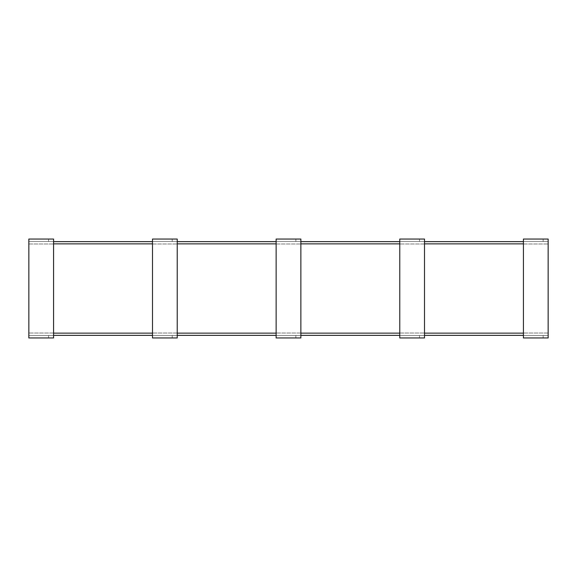 <?xml version="1.0" encoding="UTF-8"?>
<svg xmlns="http://www.w3.org/2000/svg" width="577" height="577" viewBox="0 0 577 577"><rect width="100%" height="100%" fill="white"/><g stroke="black" fill="none" stroke-linecap="round" stroke-linejoin="round"><path stroke-width="0.43" stroke-dasharray="2.88 2.16" d="M548.15 337.956L523.418 337.956L523.418 239.044L523.418 337.956L523.418 241.518L548.15 241.518L543.145 241.518L543.145 239.044L548.15 239.044L543.145 239.044L543.145 241.518L548.15 241.518L548.15 337.956L543.145 337.956L548.15 337.956L548.15 241.518L523.418 241.518L523.418 239.044L548.15 239.044L548.15 337.956L548.15 335.482L523.418 335.482L523.418 241.518L548.15 241.518L548.15 239.044M548.15 241.518L523.418 241.518L523.418 335.482L548.15 335.482M543.145 335.482L543.145 337.956L543.145 335.482M424.506 337.956L399.782 337.956L399.782 239.044L399.782 337.956L399.782 241.518L424.506 241.518L419.501 241.518L419.501 239.044L424.506 239.044L419.501 239.044L419.501 241.518L424.506 241.518L424.506 337.956L419.501 337.956L424.506 337.956L424.506 241.518L399.782 241.518L399.782 239.044L424.506 239.044L424.506 337.956L424.506 335.482L399.782 335.482L399.782 241.518L424.506 241.518L424.506 239.044M424.506 241.518L399.782 241.518L399.782 335.482L424.506 335.482M419.501 335.482L419.501 337.956L419.501 335.482M300.862 337.956L276.138 337.956L276.138 239.044L276.138 337.956L276.138 241.518L300.862 241.518L295.857 241.518L295.857 239.044L300.862 239.044L295.857 239.044L295.857 241.518L300.862 241.518L300.862 337.956L295.857 337.956L300.862 337.956L300.862 241.518L276.138 241.518L276.138 239.044L300.862 239.044L300.862 337.956L300.862 335.482L276.138 335.482L276.138 241.518L300.862 241.518L300.862 239.044M300.862 241.518L276.138 241.518L276.138 335.482L300.862 335.482M295.857 335.482L295.857 337.956L295.857 335.482M177.218 337.956L152.494 337.956L152.494 239.044L152.494 337.956L152.494 241.518L177.218 241.518L172.22 241.518L172.22 239.044L177.218 239.044L172.22 239.044L172.22 241.518L177.218 241.518L177.218 337.956L172.22 337.956L177.218 337.956L177.218 241.518L152.494 241.518L152.494 239.044L177.218 239.044L177.218 337.956L177.218 335.482L152.494 335.482L152.494 241.518L177.218 241.518L177.218 239.044M177.218 241.518L152.494 241.518L152.494 335.482L177.218 335.482M172.22 335.482L172.22 337.956L172.22 335.482M53.582 337.956L28.85 337.956L28.85 239.044L28.85 337.956L28.85 241.518L53.582 241.518L48.576 241.518L48.576 239.044L53.582 239.044L48.576 239.044L48.576 241.518L53.582 241.518L53.582 337.956L48.576 337.956L53.582 337.956L53.582 241.518L28.85 241.518L28.85 239.044L53.582 239.044L53.582 337.956L53.582 335.482L28.85 335.482L28.85 241.518L53.582 241.518L53.582 239.044M53.582 241.518L28.85 241.518L28.85 335.482L53.582 335.482L28.85 335.482L53.582 335.482L53.582 337.906M48.576 335.482L48.576 337.956L48.576 335.482M523.418 334.249C523.418 335.843 523.418 335.843 523.418 334.249C523.418 335.843 523.418 335.843 523.418 334.249C523.418 332.655 523.418 332.655 523.418 334.249C523.418 332.655 523.418 332.655 523.418 334.249C523.418 332.655 523.418 332.655 523.418 334.249C523.418 332.655 523.418 332.655 523.418 334.249C523.418 335.843 523.418 335.843 523.418 334.249C523.418 335.843 523.418 335.843 523.418 334.249C523.418 335.684 523.418 335.684 523.418 334.249C523.418 335.684 523.418 335.684 523.418 334.249C523.418 332.814 523.418 332.814 523.418 334.249C523.418 332.814 523.418 332.814 523.418 334.249C523.418 332.814 523.418 332.814 523.418 334.249C523.418 332.814 523.418 332.814 523.418 334.249C523.418 335.684 523.418 335.684 523.418 334.249C523.418 335.684 523.418 335.684 523.418 334.249M548.15 334.249C548.15 335.843 548.15 335.843 548.15 334.249C548.15 335.843 548.15 335.843 548.15 334.249C548.15 332.655 548.15 332.655 548.15 334.249C548.15 332.655 548.15 332.655 548.15 334.249C548.15 332.655 548.15 332.655 548.15 334.249C548.15 332.655 548.15 332.655 548.15 334.249C548.15 335.843 548.15 335.843 548.15 334.249C548.15 335.843 548.15 335.843 548.15 334.249M523.418 242.751C523.418 244.345 523.418 244.345 523.418 242.751C523.418 244.345 523.418 244.345 523.418 242.751C523.418 241.157 523.418 241.157 523.418 242.751C523.418 241.157 523.418 241.157 523.418 242.751C523.418 241.157 523.418 241.157 523.418 242.751C523.418 241.157 523.418 241.157 523.418 242.751C523.418 244.345 523.418 244.345 523.418 242.751C523.418 244.345 523.418 244.345 523.418 242.751C523.418 244.186 523.418 244.186 523.418 242.751C523.418 244.186 523.418 244.186 523.418 242.751C523.418 241.316 523.418 241.316 523.418 242.751C523.418 241.316 523.418 241.316 523.418 242.751C523.418 241.316 523.418 241.316 523.418 242.751C523.418 241.316 523.418 241.316 523.418 242.751C523.418 244.186 523.418 244.186 523.418 242.751C523.418 244.186 523.418 244.186 523.418 242.751M548.15 242.751C548.15 244.345 548.15 244.345 548.15 242.751C548.15 244.345 548.15 244.345 548.15 242.751C548.15 241.157 548.15 241.157 548.15 242.751C548.15 241.157 548.15 241.157 548.15 242.751C548.15 241.157 548.15 241.157 548.15 242.751C548.15 241.157 548.15 241.157 548.15 242.751C548.15 244.345 548.15 244.345 548.15 242.751C548.15 244.345 548.15 244.345 548.15 242.751M523.418 289.849L523.418 287.144L523.418 289.849M523.418 313.347L523.418 310.635L523.418 313.347M523.418 263.653L523.418 266.365L523.418 263.653M424.506 242.751C424.506 244.186 424.506 244.186 424.506 242.751C424.506 244.186 424.506 244.186 424.506 242.751C424.506 241.316 424.506 241.316 424.506 242.751C424.506 241.316 424.506 241.316 424.506 242.751C424.506 241.316 424.506 241.316 424.506 242.751C424.506 241.316 424.506 241.316 424.506 242.751C424.506 244.186 424.506 244.186 424.506 242.751C424.506 244.186 424.506 244.186 424.506 242.751C424.506 241.157 424.506 241.157 424.506 242.751C424.506 241.157 424.506 241.157 424.506 242.751C424.506 244.345 424.506 244.345 424.506 242.751C424.506 244.345 424.506 244.345 424.506 242.751C424.506 244.345 424.506 244.345 424.506 242.751C424.506 244.345 424.506 244.345 424.506 242.751C424.506 241.157 424.506 241.157 424.506 242.751C424.506 241.157 424.506 241.157 424.506 242.751M424.506 334.249C424.506 335.684 424.506 335.684 424.506 334.249C424.506 335.684 424.506 335.684 424.506 334.249C424.506 332.814 424.506 332.814 424.506 334.249C424.506 332.814 424.506 332.814 424.506 334.249C424.506 332.814 424.506 332.814 424.506 334.249C424.506 332.814 424.506 332.814 424.506 334.249C424.506 335.684 424.506 335.684 424.506 334.249C424.506 335.684 424.506 335.684 424.506 334.249C424.506 332.655 424.506 332.655 424.506 334.249C424.506 332.655 424.506 332.655 424.506 334.249C424.506 335.843 424.506 335.843 424.506 334.249C424.506 335.843 424.506 335.843 424.506 334.249C424.506 335.843 424.506 335.843 424.506 334.249C424.506 335.843 424.506 335.843 424.506 334.249C424.506 332.655 424.506 332.655 424.506 334.249C424.506 332.655 424.506 332.655 424.506 334.249M399.782 334.249C399.782 332.814 399.782 332.814 399.782 334.249C399.782 332.814 399.782 332.814 399.782 334.249C399.782 335.684 399.782 335.684 399.782 334.249C399.782 335.684 399.782 335.684 399.782 334.249C399.782 335.684 399.782 335.684 399.782 334.249C399.782 335.684 399.782 335.684 399.782 334.249C399.782 332.814 399.782 332.814 399.782 334.249C399.782 332.814 399.782 332.814 399.782 334.249C399.782 332.655 399.782 332.655 399.782 334.249C399.782 332.655 399.782 332.655 399.782 334.249C399.782 335.843 399.782 335.843 399.782 334.249C399.782 335.843 399.782 335.843 399.782 334.249C399.782 335.843 399.782 335.843 399.782 334.249C399.782 335.843 399.782 335.843 399.782 334.249C399.782 332.655 399.782 332.655 399.782 334.249C399.782 332.655 399.782 332.655 399.782 334.249M300.862 334.249C300.862 332.814 300.862 332.814 300.862 334.249C300.862 332.814 300.862 332.814 300.862 334.249C300.862 335.684 300.862 335.684 300.862 334.249C300.862 335.684 300.862 335.684 300.862 334.249C300.862 335.684 300.862 335.684 300.862 334.249C300.862 335.684 300.862 335.684 300.862 334.249C300.862 332.814 300.862 332.814 300.862 334.249C300.862 332.814 300.862 332.814 300.862 334.249C300.862 335.843 300.862 335.843 300.862 334.249C300.862 335.843 300.862 335.843 300.862 334.249C300.862 332.655 300.862 332.655 300.862 334.249C300.862 332.655 300.862 332.655 300.862 334.249C300.862 332.655 300.862 332.655 300.862 334.249C300.862 332.655 300.862 332.655 300.862 334.249C300.862 335.843 300.862 335.843 300.862 334.249C300.862 335.843 300.862 335.843 300.862 334.249M399.782 242.751C399.782 241.316 399.782 241.316 399.782 242.751C399.782 241.316 399.782 241.316 399.782 242.751C399.782 244.186 399.782 244.186 399.782 242.751C399.782 244.186 399.782 244.186 399.782 242.751C399.782 244.186 399.782 244.186 399.782 242.751C399.782 244.186 399.782 244.186 399.782 242.751C399.782 241.316 399.782 241.316 399.782 242.751C399.782 241.316 399.782 241.316 399.782 242.751C399.782 241.157 399.782 241.157 399.782 242.751C399.782 241.157 399.782 241.157 399.782 242.751C399.782 244.345 399.782 244.345 399.782 242.751C399.782 244.345 399.782 244.345 399.782 242.751C399.782 244.345 399.782 244.345 399.782 242.751C399.782 244.345 399.782 244.345 399.782 242.751C399.782 241.157 399.782 241.157 399.782 242.751C399.782 241.157 399.782 241.157 399.782 242.751M300.862 242.751C300.862 241.316 300.862 241.316 300.862 242.751C300.862 241.316 300.862 241.316 300.862 242.751C300.862 244.186 300.862 244.186 300.862 242.751C300.862 244.186 300.862 244.186 300.862 242.751C300.862 244.186 300.862 244.186 300.862 242.751C300.862 244.186 300.862 244.186 300.862 242.751C300.862 241.316 300.862 241.316 300.862 242.751C300.862 241.316 300.862 241.316 300.862 242.751C300.862 244.345 300.862 244.345 300.862 242.751C300.862 244.345 300.862 244.345 300.862 242.751C300.862 241.157 300.862 241.157 300.862 242.751C300.862 241.157 300.862 241.157 300.862 242.751C300.862 241.157 300.862 241.157 300.862 242.751C300.862 241.157 300.862 241.157 300.862 242.751C300.862 244.345 300.862 244.345 300.862 242.751C300.862 244.345 300.862 244.345 300.862 242.751M399.782 289.849L399.782 287.144L399.782 289.849M399.782 313.347L399.782 310.635L399.782 313.347M399.782 263.653L399.782 266.365L399.782 263.653M276.138 334.249C276.138 335.843 276.138 335.843 276.138 334.249C276.138 335.843 276.138 335.843 276.138 334.249C276.138 332.655 276.138 332.655 276.138 334.249C276.138 332.655 276.138 332.655 276.138 334.249C276.138 332.655 276.138 332.655 276.138 334.249C276.138 332.655 276.138 332.655 276.138 334.249C276.138 335.843 276.138 335.843 276.138 334.249C276.138 335.843 276.138 335.843 276.138 334.249C276.138 335.684 276.138 335.684 276.138 334.249C276.138 335.684 276.138 335.684 276.138 334.249C276.138 332.814 276.138 332.814 276.138 334.249C276.138 332.814 276.138 332.814 276.138 334.249C276.138 332.814 276.138 332.814 276.138 334.249C276.138 332.814 276.138 332.814 276.138 334.249C276.138 335.684 276.138 335.684 276.138 334.249C276.138 335.684 276.138 335.684 276.138 334.249M276.138 242.751C276.138 244.345 276.138 244.345 276.138 242.751C276.138 244.345 276.138 244.345 276.138 242.751C276.138 241.157 276.138 241.157 276.138 242.751C276.138 241.157 276.138 241.157 276.138 242.751C276.138 241.157 276.138 241.157 276.138 242.751C276.138 241.157 276.138 241.157 276.138 242.751C276.138 244.345 276.138 244.345 276.138 242.751C276.138 244.345 276.138 244.345 276.138 242.751C276.138 244.186 276.138 244.186 276.138 242.751C276.138 244.186 276.138 244.186 276.138 242.751C276.138 241.316 276.138 241.316 276.138 242.751C276.138 241.316 276.138 241.316 276.138 242.751C276.138 241.316 276.138 241.316 276.138 242.751C276.138 241.316 276.138 241.316 276.138 242.751C276.138 244.186 276.138 244.186 276.138 242.751C276.138 244.186 276.138 244.186 276.138 242.751M276.138 289.849L276.138 287.144L276.138 289.849M276.138 313.347L276.138 310.635L276.138 313.347M276.138 263.653L276.138 266.365L276.138 263.653M177.218 242.751C177.218 244.186 177.218 244.186 177.218 242.751C177.218 244.186 177.218 244.186 177.218 242.751C177.218 241.316 177.218 241.316 177.218 242.751C177.218 241.316 177.218 241.316 177.218 242.751C177.218 241.316 177.218 241.316 177.218 242.751C177.218 241.316 177.218 241.316 177.218 242.751C177.218 244.186 177.218 244.186 177.218 242.751C177.218 244.186 177.218 244.186 177.218 242.751C177.218 244.345 177.218 244.345 177.218 242.751C177.218 244.345 177.218 244.345 177.218 242.751C177.218 241.157 177.218 241.157 177.218 242.751C177.218 241.157 177.218 241.157 177.218 242.751C177.218 241.157 177.218 241.157 177.218 242.751C177.218 241.157 177.218 241.157 177.218 242.751C177.218 244.345 177.218 244.345 177.218 242.751C177.218 244.345 177.218 244.345 177.218 242.751M177.218 334.249C177.218 335.684 177.218 335.684 177.218 334.249C177.218 335.684 177.218 335.684 177.218 334.249C177.218 332.814 177.218 332.814 177.218 334.249C177.218 332.814 177.218 332.814 177.218 334.249C177.218 332.814 177.218 332.814 177.218 334.249C177.218 332.814 177.218 332.814 177.218 334.249C177.218 335.684 177.218 335.684 177.218 334.249C177.218 335.684 177.218 335.684 177.218 334.249C177.218 335.843 177.218 335.843 177.218 334.249C177.218 335.843 177.218 335.843 177.218 334.249C177.218 332.655 177.218 332.655 177.218 334.249C177.218 332.655 177.218 332.655 177.218 334.249C177.218 332.655 177.218 332.655 177.218 334.249C177.218 332.655 177.218 332.655 177.218 334.249C177.218 335.843 177.218 335.843 177.218 334.249C177.218 335.843 177.218 335.843 177.218 334.249M152.494 334.249C152.494 332.814 152.494 332.814 152.494 334.249C152.494 332.814 152.494 332.814 152.494 334.249C152.494 335.684 152.494 335.684 152.494 334.249C152.494 335.684 152.494 335.684 152.494 334.249C152.494 335.684 152.494 335.684 152.494 334.249C152.494 335.684 152.494 335.684 152.494 334.249C152.494 332.814 152.494 332.814 152.494 334.249C152.494 332.814 152.494 332.814 152.494 334.249C152.494 335.843 152.494 335.843 152.494 334.249C152.494 335.843 152.494 335.843 152.494 334.249C152.494 332.655 152.494 332.655 152.494 334.249C152.494 332.655 152.494 332.655 152.494 334.249C152.494 332.655 152.494 332.655 152.494 334.249C152.494 332.655 152.494 332.655 152.494 334.249C152.494 335.843 152.494 335.843 152.494 334.249C152.494 335.843 152.494 335.843 152.494 334.249M53.582 334.249C53.582 332.814 53.582 332.814 53.582 334.249C53.582 332.814 53.582 332.814 53.582 334.249C53.582 335.684 53.582 335.684 53.582 334.249C53.582 335.684 53.582 335.684 53.582 334.249C53.582 335.684 53.582 335.684 53.582 334.249C53.582 335.684 53.582 335.684 53.582 334.249C53.582 332.814 53.582 332.814 53.582 334.249C53.582 332.814 53.582 332.814 53.582 334.249C53.582 335.843 53.582 335.843 53.582 334.249C53.582 335.843 53.582 335.843 53.582 334.249C53.582 332.655 53.582 332.655 53.582 334.249C53.582 332.655 53.582 332.655 53.582 334.249C53.582 332.655 53.582 332.655 53.582 334.249C53.582 332.655 53.582 332.655 53.582 334.249C53.582 335.843 53.582 335.843 53.582 334.249C53.582 335.843 53.582 335.843 53.582 334.249M152.494 242.751C152.494 241.316 152.494 241.316 152.494 242.751C152.494 241.316 152.494 241.316 152.494 242.751C152.494 244.186 152.494 244.186 152.494 242.751C152.494 244.186 152.494 244.186 152.494 242.751C152.494 244.186 152.494 244.186 152.494 242.751C152.494 244.186 152.494 244.186 152.494 242.751C152.494 241.316 152.494 241.316 152.494 242.751C152.494 241.316 152.494 241.316 152.494 242.751C152.494 244.345 152.494 244.345 152.494 242.751C152.494 244.345 152.494 244.345 152.494 242.751C152.494 241.157 152.494 241.157 152.494 242.751C152.494 241.157 152.494 241.157 152.494 242.751C152.494 241.157 152.494 241.157 152.494 242.751C152.494 241.157 152.494 241.157 152.494 242.751C152.494 244.345 152.494 244.345 152.494 242.751C152.494 244.345 152.494 244.345 152.494 242.751M53.582 242.751C53.582 241.316 53.582 241.316 53.582 242.751C53.582 241.316 53.582 241.316 53.582 242.751C53.582 244.186 53.582 244.186 53.582 242.751C53.582 244.186 53.582 244.186 53.582 242.751C53.582 244.186 53.582 244.186 53.582 242.751C53.582 244.186 53.582 244.186 53.582 242.751C53.582 241.316 53.582 241.316 53.582 242.751C53.582 241.316 53.582 241.316 53.582 242.751C53.582 244.345 53.582 244.345 53.582 242.751C53.582 244.345 53.582 244.345 53.582 242.751C53.582 241.157 53.582 241.157 53.582 242.751C53.582 241.157 53.582 241.157 53.582 242.751C53.582 241.157 53.582 241.157 53.582 242.751C53.582 241.157 53.582 241.157 53.582 242.751C53.582 244.345 53.582 244.345 53.582 242.751C53.582 244.345 53.582 244.345 53.582 242.751M152.494 289.849L152.494 287.144L152.494 289.849M152.494 313.347L152.494 310.635L152.494 313.347M152.494 263.653L152.494 266.365L152.494 263.653M28.85 334.249C28.85 335.843 28.85 335.843 28.85 334.249C28.85 335.843 28.85 335.843 28.85 334.249C28.85 332.655 28.85 332.655 28.85 334.249C28.85 332.655 28.85 332.655 28.85 334.249C28.85 332.655 28.85 332.655 28.85 334.249C28.85 332.655 28.85 332.655 28.85 334.249C28.85 335.843 28.85 335.843 28.85 334.249C28.85 335.843 28.85 335.843 28.85 334.249M28.85 242.751C28.85 244.345 28.85 244.345 28.85 242.751C28.85 244.345 28.85 244.345 28.85 242.751C28.85 241.157 28.85 241.157 28.85 242.751C28.85 241.157 28.85 241.157 28.85 242.751C28.85 241.157 28.85 241.157 28.85 242.751C28.85 241.157 28.85 241.157 28.85 242.751C28.85 244.345 28.85 244.345 28.85 242.751C28.85 244.345 28.85 244.345 28.85 242.751M548.15 333.008L523.418 333.008L548.15 333.008M523.418 243.992L548.15 243.992L523.418 243.992M424.506 243.992L399.782 243.992L424.506 243.992M399.782 333.008L424.506 333.008L399.782 333.008M300.862 333.008L276.138 333.008L300.862 333.008M276.138 243.992L300.862 243.992L276.138 243.992M177.218 333.008L152.494 333.008L177.218 333.008M152.494 243.992L177.218 243.992L152.494 243.992M53.582 333.008L28.85 333.008L53.582 333.008M28.85 243.992L53.582 243.992L28.85 243.992"/><path stroke-width="0.87" d="M523.418 239.044L548.15 239.044L548.15 337.956L523.418 337.956L523.418 239.044M399.782 239.044L424.506 239.044L424.506 337.956L399.782 337.956L399.782 239.044M276.138 239.044L300.862 239.044L300.862 337.956L276.138 337.956L276.138 239.044M152.494 239.044L177.218 239.044L177.218 337.956L152.494 337.956L152.494 239.044M28.85 239.044L53.582 239.044L53.582 337.956L28.85 337.956L28.85 239.044M523.418 243.862L424.506 243.862L523.418 243.862M424.506 241.64L523.418 241.64L424.506 241.64M523.418 335.36L424.506 335.36L523.418 335.36M424.506 333.138L523.418 333.138L424.506 333.138M399.782 333.138L300.862 333.138L399.782 333.138M300.862 335.36L399.782 335.36L300.862 335.36M399.782 241.64L300.862 241.64L399.782 241.64M300.862 243.862L399.782 243.862L300.862 243.862M276.138 243.862L177.218 243.862L276.138 243.862M177.218 241.64L276.138 241.64L177.218 241.64M276.138 335.36L177.218 335.36L276.138 335.36M177.218 333.138L276.138 333.138L177.218 333.138M152.494 333.138L53.582 333.138L152.494 333.138M53.582 335.36L152.494 335.36L53.582 335.36M152.494 241.64L53.582 241.64L152.494 241.64M53.582 243.862L152.494 243.862L53.582 243.862"/></g></svg>
